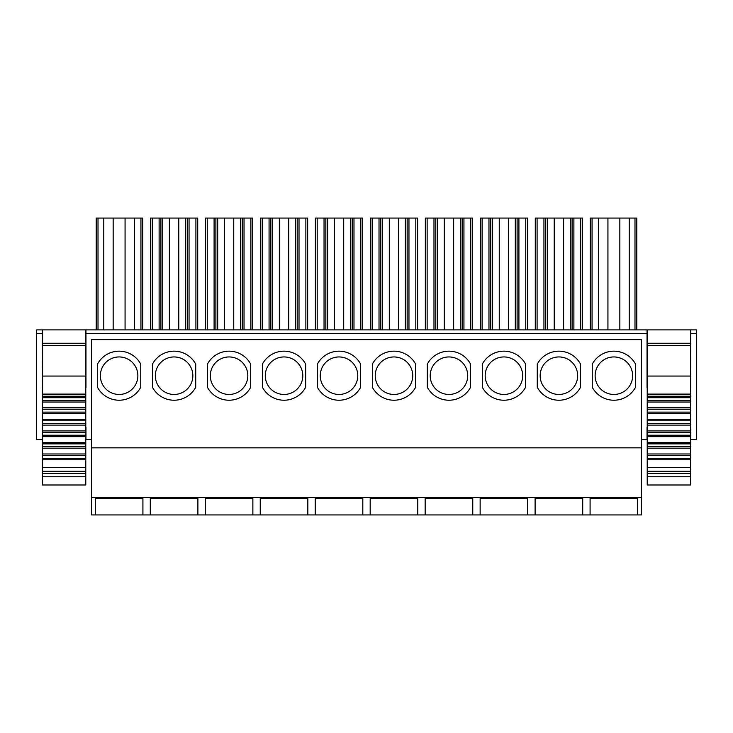 <?xml version="1.0" encoding="UTF-8"?>
<svg xmlns="http://www.w3.org/2000/svg" width="733" height="733" viewBox="0 0 733 733"><rect width="100%" height="100%" fill="white"/><g stroke="black" fill="none" stroke-linecap="round" stroke-linejoin="round"><path stroke-width="1.1" d="M647.221 347.204L647.037 387.601L647.037 329.887L85.963 329.887L85.963 387.601L85.779 347.204M91.625 439.543L85.963 439.543L85.963 427.284M641.375 447.845L641.375 339.626L91.625 339.626L91.625 447.845L641.375 447.845L641.375 514.942L590.083 514.942L590.083 498.449L637.692 498.449L637.692 514.942L637.692 498.449M91.625 447.845L91.625 497.56L641.375 497.56M91.625 497.56L91.625 514.942L95.308 514.942L95.308 498.449L142.917 498.449L142.917 514.942L150.283 514.942L150.283 498.449L197.892 498.449L197.892 514.942L205.258 514.942L205.258 498.449L252.867 498.449L252.867 514.942L260.233 514.942L260.233 498.449L307.842 498.449L307.842 514.942L315.208 514.942L315.208 498.449L362.817 498.449L362.817 514.942L370.183 514.942L370.183 498.449L417.792 498.449L417.792 514.942L425.158 514.942L425.158 498.449L472.767 498.449L472.767 514.942L480.133 514.942L480.133 498.449L527.742 498.449L527.742 514.942L535.108 514.942L535.108 498.449L582.717 498.449L582.717 514.942L590.083 514.942L590.083 498.449M142.917 498.449L142.917 514.942L95.308 514.942L95.308 498.449M582.717 498.449L582.717 514.942L535.108 514.942L535.108 498.449M527.742 498.449L527.742 514.942L480.133 514.942L480.133 498.449M472.767 498.449L472.767 514.942L425.158 514.942L425.158 498.449M417.792 498.449L417.792 514.942L370.183 514.942L370.183 498.449M362.817 498.449L362.817 514.942L315.208 514.942L315.208 498.449M307.842 498.449L307.842 514.942L260.233 514.942L260.233 498.449M252.867 498.449L252.867 514.942L205.258 514.942L205.258 498.449M197.892 498.449L197.892 514.942L150.283 514.942L150.283 498.449M641.375 439.543L647.037 439.543L647.037 427.284M690.688 427.284L690.688 439.543L696.35 439.543L696.35 329.887L690.688 329.887L690.504 387.601M42.312 427.284L42.312 439.543L36.65 439.543L36.65 333.497L42.312 333.497L42.496 387.601M197.718 329.887L197.718 218.058L197.718 329.887M187.254 329.887L187.254 218.058L150.457 218.058L150.457 329.887M169.396 218.058L169.396 329.887M178.779 218.058L178.779 329.887M197.718 218.058L187.254 218.058M142.743 329.887L142.743 218.058L142.743 329.887M103.784 329.887L103.784 218.058L96.206 218.058L96.206 329.887M103.784 218.058L113.157 218.058L113.157 329.887M113.157 218.058L125.068 218.058L125.068 329.887M125.068 218.058L134.441 218.058L134.441 329.887M142.743 218.058L134.441 218.058M590.257 218.058L590.257 329.887L590.257 218.058L592.062 218.058L592.062 329.887M619.843 329.887L619.843 218.058L636.794 218.058L636.794 329.887M629.216 218.058L629.216 329.887M619.843 218.058L607.932 218.058L607.932 329.887M598.559 329.887L598.559 218.058L607.932 218.058M598.559 218.058L592.062 218.058M252.693 329.887L252.693 218.058L252.693 329.887M205.432 329.887L205.432 218.058L224.371 218.058L224.371 329.887M250.888 329.887L250.888 218.058L224.371 218.058M250.888 218.058L252.693 218.058M233.754 218.058L233.754 329.887M242.229 329.887L242.229 218.058M307.668 329.887L307.668 218.058L307.668 329.887M260.407 329.887L260.407 218.058L279.346 218.058L279.346 329.887M305.863 329.887L305.863 218.058L279.346 218.058M305.863 218.058L307.668 218.058M288.729 218.058L288.729 329.887M297.204 329.887L297.204 218.058M362.643 329.887L362.643 218.058L362.643 329.887M315.382 329.887L315.382 218.058L334.321 218.058L334.321 329.887M360.838 329.887L360.838 218.058L334.321 218.058M360.838 218.058L362.643 218.058M343.704 218.058L343.704 329.887M352.179 329.887L352.179 218.058M417.618 329.887L417.618 218.058L417.618 329.887M370.357 329.887L370.357 218.058L389.296 218.058L389.296 329.887M415.813 329.887L415.813 218.058L389.296 218.058M415.813 218.058L417.618 218.058M398.679 218.058L398.679 329.887M407.154 329.887L407.154 218.058M472.593 329.887L472.593 218.058L472.593 329.887M425.332 329.887L425.332 218.058L444.271 218.058L444.271 329.887M470.788 329.887L470.788 218.058L444.271 218.058M470.788 218.058L472.593 218.058M453.654 218.058L453.654 329.887M462.129 329.887L462.129 218.058M527.568 329.887L527.568 218.058L527.568 329.887M480.307 329.887L480.307 218.058L499.246 218.058L499.246 329.887M525.763 329.887L525.763 218.058L499.246 218.058M525.763 218.058L527.568 218.058M508.629 218.058L508.629 329.887M517.104 329.887L517.104 218.058M582.543 329.887L582.543 218.058L582.543 329.887M535.282 329.887L535.282 218.058L554.221 218.058L554.221 329.887M580.738 329.887L580.738 218.058L554.221 218.058M580.738 218.058L582.543 218.058M563.604 218.058L563.604 329.887M572.079 329.887L572.079 218.058M140.754 364.145A24.528 24.528 0 0 0 97.471 364.145L97.471 387.244A24.528 24.528 0 0 0 140.754 387.244L140.754 364.145M119.112 394.455A18.756 18.756 0 0 0 137.868 375.699A18.756 18.756 0 0 0 119.112 356.944A18.756 18.756 0 0 0 100.357 375.699A18.756 18.756 0 0 0 119.112 394.455M195.729 364.145A24.528 24.528 0 0 0 152.446 364.145L152.446 387.244A24.528 24.528 0 0 0 195.729 387.244L195.729 364.145M174.088 394.455A18.756 18.756 0 0 0 192.843 375.699A18.756 18.756 0 0 0 174.088 356.944A18.756 18.756 0 0 0 155.332 375.699A18.756 18.756 0 0 0 174.088 394.455M250.704 364.145A24.528 24.528 0 0 0 207.421 364.145L207.421 387.244A24.528 24.528 0 0 0 250.704 387.244L250.704 364.145M229.062 394.455A18.756 18.756 0 0 0 247.818 375.699A18.756 18.756 0 0 0 229.062 356.944A18.756 18.756 0 0 0 210.307 375.699A18.756 18.756 0 0 0 229.062 394.455M305.679 364.145A24.528 24.528 0 0 0 262.396 364.145L262.396 387.244A24.528 24.528 0 0 0 305.679 387.244L305.679 364.145M284.038 394.455A18.756 18.756 0 0 0 302.793 375.699A18.756 18.756 0 0 0 284.038 356.944A18.756 18.756 0 0 0 265.282 375.699A18.756 18.756 0 0 0 284.038 394.455M360.654 364.145A24.528 24.528 0 0 0 317.371 364.145L317.371 387.244A24.528 24.528 0 0 0 360.654 387.244L360.654 364.145M339.012 394.455A18.756 18.756 0 0 0 357.768 375.699A18.756 18.756 0 0 0 339.012 356.944A18.756 18.756 0 0 0 320.257 375.699A18.756 18.756 0 0 0 339.012 394.455M415.629 364.145A24.528 24.528 0 0 0 372.346 364.145L372.346 387.244A24.528 24.528 0 0 0 415.629 387.244L415.629 364.145M393.988 394.455A18.756 18.756 0 0 0 412.743 375.699A18.756 18.756 0 0 0 393.988 356.944A18.756 18.756 0 0 0 375.232 375.699A18.756 18.756 0 0 0 393.988 394.455M470.604 364.145A24.528 24.528 0 0 0 427.321 364.145L427.321 387.244A24.528 24.528 0 0 0 470.604 387.244L470.604 364.145M448.962 394.455A18.756 18.756 0 0 0 467.718 375.699A18.756 18.756 0 0 0 448.962 356.944A18.756 18.756 0 0 0 430.207 375.699A18.756 18.756 0 0 0 448.962 394.455M525.579 364.145A24.528 24.528 0 0 0 482.296 364.145L482.296 387.244A24.528 24.528 0 0 0 525.579 387.244L525.579 364.145M503.938 394.455A18.756 18.756 0 0 0 522.693 375.699A18.756 18.756 0 0 0 503.938 356.944A18.756 18.756 0 0 0 485.182 375.699A18.756 18.756 0 0 0 503.938 394.455M580.554 364.145A24.528 24.528 0 0 0 537.271 364.145L537.271 387.244A24.528 24.528 0 0 0 580.554 387.244L580.554 364.145M558.913 394.455A18.756 18.756 0 0 0 577.668 375.699A18.756 18.756 0 0 0 558.913 356.944A18.756 18.756 0 0 0 540.157 375.699A18.756 18.756 0 0 0 558.913 394.455M635.529 364.145A24.528 24.528 0 0 0 592.246 364.145L592.246 387.244A24.528 24.528 0 0 0 635.529 387.244L635.529 364.145M613.888 394.455A18.756 18.756 0 0 0 632.643 375.699A18.756 18.756 0 0 0 613.888 356.944A18.756 18.756 0 0 0 595.132 375.699A18.756 18.756 0 0 0 613.888 394.455M42.312 387.601L42.496 347.204M42.312 333.497L42.312 329.887L36.65 329.887L36.65 333.497M690.504 347.204L690.688 387.601M85.779 471.292L85.779 473.454L42.496 473.454L42.496 471.292L85.779 471.292L85.779 459.747L42.496 459.747L85.779 459.747L85.779 448.202L42.496 448.202L85.779 448.202L85.779 436.657L42.496 436.657L85.779 436.657L85.779 425.122L42.496 425.122L85.779 425.122L85.779 413.577L42.496 413.577L85.779 413.577L85.779 402.032L42.496 402.032L85.779 402.032L85.779 396.26L42.496 396.26L42.496 397.698L85.779 397.698M85.779 407.805L42.496 407.805L42.496 397.698M42.496 471.292L42.496 453.974L85.779 453.974M42.496 453.974L42.496 442.43L85.779 442.43M85.779 430.894L42.496 430.894L42.496 419.349L85.779 419.349M42.496 419.349L42.496 407.805M42.496 442.43L42.496 430.894M42.496 484.999L85.779 484.999L85.779 476.752L42.496 476.752L42.496 484.999M85.779 473.454L85.779 476.752M42.496 473.454L42.496 476.752M42.496 396.26L42.496 394.097L85.779 394.097L85.779 396.26M85.779 394.097L85.779 376.056L42.496 376.056L42.496 394.097M42.496 343.236L85.779 343.236L85.779 329.887L42.496 329.887L42.496 345.399L85.779 345.399L85.779 376.056M42.496 345.399L42.496 376.056M85.779 343.236L85.779 345.399M690.504 471.292L690.504 473.454L647.221 473.454L647.221 471.292L690.504 471.292L690.504 459.747L647.221 459.747L690.504 459.747L690.504 448.202L647.221 448.202L690.504 448.202L690.504 436.657L647.221 436.657L690.504 436.657L690.504 425.122L647.221 425.122L690.504 425.122L690.504 413.577L647.221 413.577L690.504 413.577L690.504 402.032L647.221 402.032L690.504 402.032L690.504 396.26L647.221 396.26L647.221 397.698L690.504 397.698M690.504 407.805L647.221 407.805L647.221 397.698M647.221 471.292L647.221 453.974L690.504 453.974M647.221 453.974L647.221 442.43L690.504 442.43M690.504 430.894L647.221 430.894L647.221 419.349L690.504 419.349M647.221 419.349L647.221 407.805M647.221 442.43L647.221 430.894M647.221 484.999L690.504 484.999L690.504 476.752L647.221 476.752L647.221 484.999M690.504 473.454L690.504 476.752M647.221 473.454L647.221 476.752M647.221 396.26L647.221 394.097L690.504 394.097L690.504 396.26M690.504 394.097L690.504 376.056L647.221 376.056L647.221 394.097M647.221 343.236L690.504 343.236L690.504 329.887L647.221 329.887L647.221 345.399L690.504 345.399L690.504 376.056M647.221 345.399L647.221 376.056M690.504 343.236L690.504 345.399M647.037 333.497L85.963 333.497M690.688 333.497L696.35 333.497M152.262 329.887L152.262 218.058M159.116 218.058L159.116 329.887M160.921 329.887L160.921 218.058M162.726 329.887L162.726 218.058M185.449 218.058L185.449 329.887M189.059 329.887L189.059 218.058M195.913 218.058L195.913 329.887M98.011 329.887L98.011 218.058M140.938 218.058L140.938 329.887M634.989 218.058L634.989 329.887M207.237 329.887L207.237 218.058M214.091 218.058L214.091 329.887M215.896 329.887L215.896 218.058M217.701 329.887L217.701 218.058M240.424 218.058L240.424 329.887M244.034 329.887L244.034 218.058M262.212 329.887L262.212 218.058M269.066 218.058L269.066 329.887M270.871 329.887L270.871 218.058M272.676 329.887L272.676 218.058M295.399 218.058L295.399 329.887M299.009 329.887L299.009 218.058M317.187 329.887L317.187 218.058M324.041 218.058L324.041 329.887M325.846 329.887L325.846 218.058M327.651 329.887L327.651 218.058M350.374 218.058L350.374 329.887M353.984 329.887L353.984 218.058M372.162 329.887L372.162 218.058M379.016 218.058L379.016 329.887M380.821 329.887L380.821 218.058M382.626 329.887L382.626 218.058M405.349 218.058L405.349 329.887M408.959 329.887L408.959 218.058M427.137 329.887L427.137 218.058M433.991 218.058L433.991 329.887M435.796 329.887L435.796 218.058M437.601 329.887L437.601 218.058M460.324 218.058L460.324 329.887M463.934 329.887L463.934 218.058M482.112 329.887L482.112 218.058M488.966 218.058L488.966 329.887M490.771 329.887L490.771 218.058M492.576 329.887L492.576 218.058M515.299 218.058L515.299 329.887M518.909 329.887L518.909 218.058M537.087 329.887L537.087 218.058M543.941 218.058L543.941 329.887M545.746 329.887L545.746 218.058M547.551 329.887L547.551 218.058M570.274 218.058L570.274 329.887M573.884 329.887L573.884 218.058M42.312 329.887L36.65 329.887M696.35 329.887L690.688 329.887M85.779 400.584L42.496 400.584M85.779 458.308L42.496 458.308M42.496 455.422L85.779 455.422M85.779 446.764L42.496 446.764M42.496 443.877L85.779 443.877M85.779 423.674L42.496 423.674M42.496 420.788L85.779 420.788M85.779 412.129L42.496 412.129M42.496 409.243L85.779 409.243M85.779 435.219L42.496 435.219M42.496 432.333L85.779 432.333M85.779 467.681L42.496 467.681M690.504 400.584L647.221 400.584M690.504 458.308L647.221 458.308M647.221 455.422L690.504 455.422M690.504 446.764L647.221 446.764M647.221 443.877L690.504 443.877M690.504 423.674L647.221 423.674M647.221 420.788L690.504 420.788M690.504 412.129L647.221 412.129M647.221 409.243L690.504 409.243M690.504 435.219L647.221 435.219M647.221 432.333L690.504 432.333M690.504 467.681L647.221 467.681"/></g></svg>
